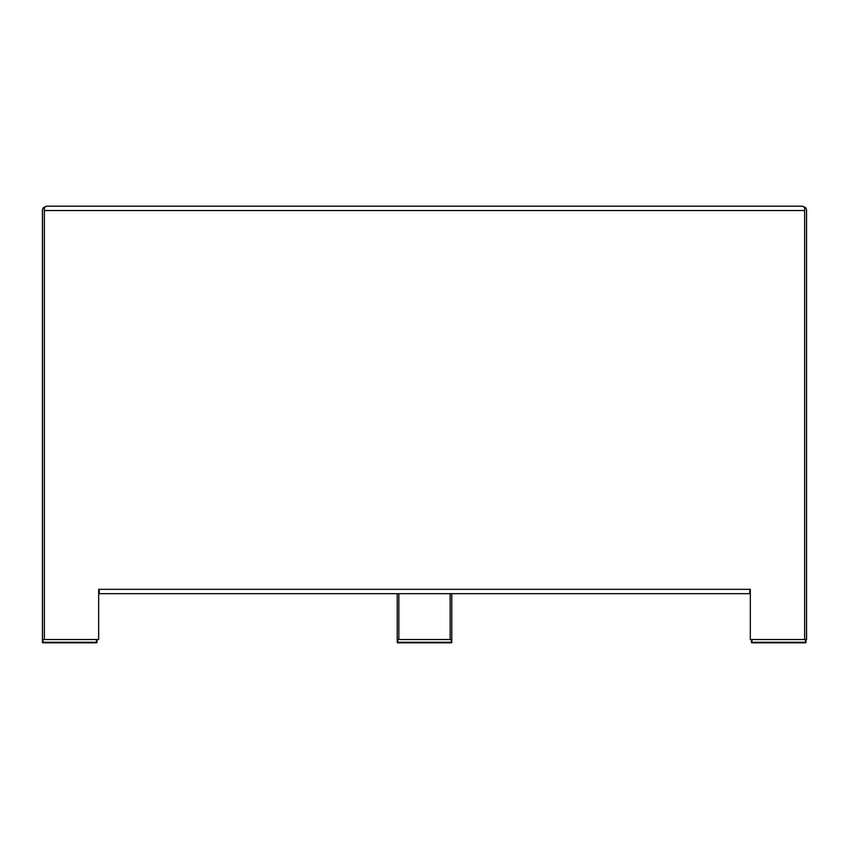 <?xml version="1.0" encoding="UTF-8"?>
<svg xmlns="http://www.w3.org/2000/svg" width="849" height="849" viewBox="0 0 849 849"><rect width="100%" height="100%" fill="white"/><g stroke="black" fill="none" stroke-linecap="round" stroke-linejoin="round"><path stroke-width="1.27" d="M97.03 639.541L97.03 642.269L96.478 642.269L96.478 639.541L98.664 639.541L42.45 639.541L42.45 210.552A4.362 4.362 0 0 1 43.84 207.358L46.812 206.19L64.28 206.19M44.36 207.92L43.84 207.358M806.55 639.541L804.64 639.541L806.55 639.541L806.55 210.552A4.362 4.362 0 0 0 805.16 207.358L804.64 207.92M784.72 206.19L802.188 206.19L805.16 207.358M397.757 642.81L397.757 642.269L451.785 642.269L451.785 639.541L451.785 642.269A0.541 0.541 0 0 1 451.243 642.81L397.757 642.81A0.541 0.541 0 0 1 397.215 642.269L397.215 639.541L451.785 639.541L451.785 593.695M397.215 639.541L397.215 593.695L397.215 639.541L397.757 639.541L397.757 642.269L397.215 642.269M44.36 639.541L44.36 207.358L46.812 206.19L802.188 206.19L804.64 207.358L804.64 639.541L750.336 639.541L751.97 639.541L751.97 642.269L805.457 642.269L805.457 642.81L751.97 642.81A0.541 0.541 0 0 1 751.429 642.269L751.429 639.541M98.664 591.509L99.216 591.509M749.784 591.509L750.336 591.509M98.664 639.541L98.664 589.323L750.336 589.323L749.784 589.323L749.784 593.695L99.216 593.695L99.216 589.323L749.784 589.323M98.664 589.323L99.216 589.323M750.336 639.541L750.336 589.323M44.636 639.541L42.991 639.541L42.991 642.269L96.478 642.269L96.478 642.81L42.991 642.81L96.478 642.81A0.541 0.541 0 0 0 97.03 642.269A0.541 0.541 0 0 1 96.478 642.81M42.45 642.269L42.991 642.81A0.541 0.541 0 0 1 42.45 642.269L42.45 639.541L96.478 639.541M806.009 642.269L805.457 642.269L805.457 639.541L806.009 639.541L806.009 642.269A0.541 0.541 0 0 1 805.457 642.81M805.457 639.541L751.97 639.541M42.45 639.541L42.991 639.541M451.243 642.81L451.243 639.541L451.785 639.541M451.243 639.541L397.757 639.541M450.15 639.541L450.15 593.695M398.85 639.541L398.85 593.695M804.64 210.552L44.36 210.552M751.97 642.81L751.429 642.269"/></g></svg>
